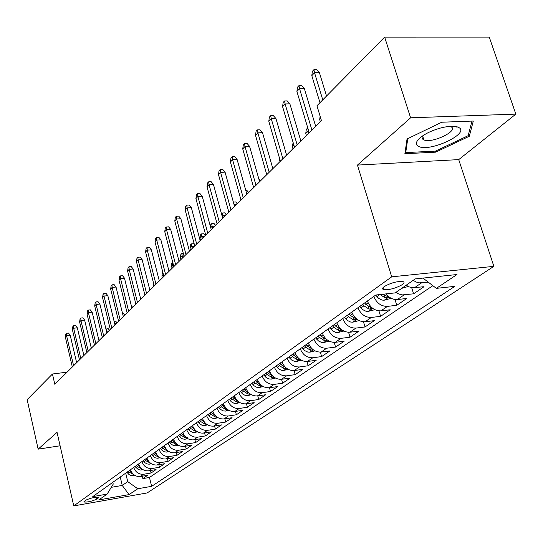 <?xml version="1.0" encoding="UTF-8"?>
<svg xmlns="http://www.w3.org/2000/svg" width="543" height="543" viewBox="0 0 543 543"><rect width="100%" height="100%" fill="white"/><g stroke="black" fill="none" stroke-linecap="round" stroke-linejoin="round"><path stroke-width="0.81" d="M422.257 136.904L422.909 136.836M451.586 126.763L452.367 126.261M384.254 286.575C382.326 288.007 382.082 289.005 383.514 289.548C389.188 290.077 395.44 288.448 402.275 284.654C404.291 283.181 404.549 282.163 403.042 281.607C397.266 281.118 391.008 282.774 384.254 286.575M515.85 114.125L410.603 117.797L357.443 165.092L458.726 159.615L515.85 114.125L489.25 37.094L384.648 37.107L316.956 105.756L321.436 120.594L54.809 384.288L52.454 374.005L27.15 399.668L38.153 449.149L60.103 445.789M458.726 159.615L493.872 266.348L147.133 492.942L73.753 505.906L391.7 276.835L493.872 266.348M130.476 469.749C132.343 474.582 135.669 476.835 140.447 476.496L147.737 475.261L142.85 478.593L142.266 476.191M133.693 467.455C135.574 472.315 138.92 474.582 143.719 474.249L151.042 473.007L150.431 470.53M151.042 473.007L156.065 469.58L148.694 470.822C143.861 471.148 140.494 468.867 138.594 463.966M146.943 458.014C148.877 462.982 152.284 465.303 157.178 464.978L164.624 463.736L159.459 467.265L158.827 464.706M155.536 451.898C157.504 456.928 160.959 459.29 165.9 458.971L173.427 457.729L168.113 461.353L167.454 458.713M164.373 445.599C166.375 450.704 169.878 453.093 174.88 452.781L182.489 451.545L177.018 455.278L176.339 452.543M173.482 439.117C175.518 444.289 179.068 446.719 184.125 446.414L191.822 445.179L186.188 449.02L185.475 446.197M182.855 432.432C184.939 437.678 188.536 440.149 193.647 439.857L201.433 438.615L195.629 442.579L194.883 439.66M192.521 425.549C194.645 430.87 198.29 433.382 203.462 433.097L211.336 431.861L205.356 435.941L204.575 432.92M202.485 418.449C204.65 423.845 208.349 426.404 213.582 426.126L221.544 424.891L215.381 429.099L214.566 425.97M212.768 411.126C214.974 416.603 218.727 419.203 224.021 418.931L232.071 417.703L225.712 422.047L224.863 418.802M223.377 403.571C225.63 409.123 229.431 411.77 234.793 411.513L242.938 410.291L236.375 414.771L235.486 411.411M234.332 395.766C236.633 401.406 240.488 404.101 245.918 403.849L254.158 402.635L247.384 407.257L246.447 403.775M245.653 387.702C247.995 393.431 251.918 396.173 257.409 395.935L265.744 394.727L258.746 399.499L257.769 395.888M257.355 379.367C259.744 385.184 263.728 387.98 269.287 387.756L277.724 386.555L270.489 391.489L269.457 387.729M269.45 370.747C271.9 376.659 275.939 379.503 281.573 379.292L290.105 378.098L282.625 383.209L281.546 379.299M281.973 361.828C284.478 367.828 288.577 370.733 294.286 370.536L302.919 369.355L295.182 374.636L294.041 370.57M294.944 352.59C297.503 358.692 301.67 361.652 307.447 361.475L316.189 360.301L308.173 365.772L306.965 361.523M308.376 343.02C310.996 349.224 315.232 352.237 321.083 352.081L329.927 350.921L321.626 356.588L320.35 352.142M322.311 333.097C324.992 339.402 329.296 342.484 335.221 342.341L344.174 341.201L335.567 347.072L334.216 342.409M336.762 322.807C339.511 329.214 343.882 332.357 349.882 332.241L358.95 331.115L350.025 337.21L348.579 332.309M351.769 312.116C354.579 318.639 359.032 321.85 365.106 321.755L374.29 320.648L365.018 326.974L363.477 321.802M367.353 301.012C370.245 307.65 374.765 310.929 380.928 310.861L390.22 309.775L380.589 316.345L378.939 310.874M385.971 293.899C389.283 297.931 393.084 299.811 397.367 299.532L406.782 298.474L396.77 305.302L394.992 299.498M406.198 285.211L409.103 286.874L412.728 287.77L424.008 286.711L413.59 293.824L411.675 287.641M96.702 499.153L98.711 497.34C95.052 497.001 90.715 497.958 85.699 500.212L83.737 502.003C87.355 502.35 91.672 501.399 96.702 499.153L96.247 497.184M120.241 477.039L122.243 485.435L127.727 481.621L137.759 488.754L151.626 486.331L454.824 286.344L436.362 288.367L456.975 274.534L415.239 278.898L395.223 292.881L375.776 295.019L92.785 496.594L107.134 494.096L113.236 484.098L112.815 482.327M137.759 488.754L129.044 494.605L98.772 499.933L107.134 494.096M142.85 478.593L149.461 477.467L432.846 285.672M428.291 282.177L419.155 282.855L416.114 282.007L413.189 280.331M413.59 293.824L402.39 294.903L398.806 294.021L395.928 292.385M396.77 305.302L387.424 306.381C381.234 306.442 376.679 303.13 373.76 296.451M380.589 316.345L371.364 317.445C365.249 317.533 360.776 314.295 357.932 307.725M365.018 326.974L355.903 328.094C349.875 328.203 345.47 325.033 342.694 318.578M350.025 337.21L341.018 338.343C335.065 338.479 330.735 335.37 328.026 329.024M335.567 347.072L326.676 348.226C320.798 348.382 316.535 345.334 313.888 339.097M321.626 356.588L312.843 357.756C307.039 357.925 302.845 354.946 300.259 348.803M308.173 365.772L299.492 366.953C293.763 367.136 289.636 364.21 287.111 358.176M295.182 374.636L286.602 375.831C280.941 376.034 276.882 373.163 274.412 367.217M282.625 383.209L274.154 384.403C268.561 384.62 264.556 381.81 262.147 375.96M270.489 391.489L262.113 392.698C256.595 392.928 252.651 390.166 250.282 384.403M258.746 399.499L250.472 400.714C245.015 400.958 241.133 398.25 238.818 392.575M247.384 407.257L239.205 408.479C233.816 408.736 229.988 406.069 227.721 400.476M236.375 414.771L228.291 415.992C222.969 416.257 219.196 413.637 216.969 408.132M225.712 422.047L217.723 423.275C212.462 423.554 208.743 420.974 206.564 415.551M215.381 429.099L207.474 430.334C202.274 430.619 198.609 428.088 196.471 422.739M205.356 435.941L197.543 437.176C192.398 437.468 188.781 434.977 186.69 429.703M195.629 442.579L187.905 443.814C182.821 444.113 179.251 441.669 177.194 436.463M186.188 449.02L178.545 450.256C173.522 450.568 170 448.158 167.984 443.027M177.018 455.278L169.464 456.514C164.495 456.833 161.02 454.457 159.038 449.4M168.113 461.353L160.64 462.595C155.726 462.914 152.298 460.579 150.35 455.591M159.459 467.265L152.06 468.5C147.201 468.833 143.82 466.532 141.906 461.604M125.704 473.15L127.727 481.621M410.603 117.797L384.648 37.107M357.443 165.092L391.7 276.835M73.753 505.906L57.049 432.337L38.153 449.149M67.067 372.165L52.454 374.005M111.267 487.329L122.243 485.435L129.044 494.605M149.461 477.467L151.626 486.331M436.362 288.367L422.97 278.091M441.764 122.223L407.046 138.994L404.881 153.71L435.615 152.162L469.322 136.259L473.306 121.041L441.764 122.223M456.833 127.225L457.444 126.933M468.595 134.067L469.322 136.259M435.276 151.124L435.615 152.162M76.644 362.697L70.223 335.323L66.592 335.73L73.597 365.704M65.343 337.06L65.812 334.04L66.504 333.293L66.592 335.73L65.343 337.06L72.321 366.966M66.504 333.293L68.52 333.069L70.223 335.323M134.616 475.254L132.363 475.675L130.68 475.376L128.766 474.283L126.994 472.227M132.39 473.313L129.451 470.476M128.494 471.154L129.336 472.24L133.673 474.575M108.681 331.006L106.482 331.257M105.966 329.139L108.193 328.658L109.435 330.266M106.238 328.875L106.347 330.694M418.619 146.434C429.805 152.515 470.971 133.103 458.516 127.374C454.986 125.772 449.251 125.915 441.323 127.815C430.837 130.7 423.18 134.589 418.341 139.483C415.626 142.68 415.721 144.995 418.619 146.434M422.943 135.641C421.646 137.522 421.877 138.899 423.628 139.782L423.893 139.897C432.045 143.78 459.453 130.51 450.907 126.702L450.011 126.349M452.231 126.261L451.471 126.75M422.664 136.795L422.284 136.836M471.962 121.096L468.175 135.682L435.506 151.11L405.716 152.597L407.786 138.635M405.254 151.144L405.716 152.597M83.88 355.536L77.337 327.829L73.665 328.23L80.812 358.57M72.375 329.594L72.85 326.533L73.563 325.773L73.665 328.23L72.375 329.594L79.495 359.866M73.563 325.773L75.599 325.549L77.337 327.829M91.326 348.172L84.64 320.126L80.934 320.526L88.224 351.24M79.611 321.924L80.086 318.822L80.819 318.042L80.934 320.526L79.611 321.924L86.88 352.57M80.819 318.042L82.882 317.825L84.64 320.126M98.982 340.597L92.161 312.205L88.407 312.598L95.853 343.692M87.043 314.037L87.525 310.895L88.278 310.094L88.407 312.598L87.043 314.037L94.462 345.07M88.278 310.094L90.362 309.877L92.161 312.205M106.856 332.811L99.885 304.06L96.091 304.447L103.699 335.934M94.692 305.926L95.181 302.743L95.955 301.915L96.091 304.447L94.692 305.926L102.274 337.346M95.955 301.915L98.059 301.704L99.885 304.06M142.836 469.573L140.433 470.028L138.322 469.559L134.997 466.525M140.603 467.652L137.522 464.727M136.544 465.426L137.393 466.518L141.879 468.894M116.209 323.56L114.702 323.73M114.125 321.361L115.7 321.191L116.962 322.813M151.287 463.729L149.162 464.211L147.01 463.905L145.049 462.779L143.23 460.661M149.053 461.828L145.823 458.815M144.818 459.534L145.68 460.64L150.316 463.043M123.94 315.917L123.173 315.999M122.582 313.61L123.417 313.521L124.7 315.164M159.981 457.715L157.701 458.238L155.529 457.919L153.54 456.778L151.694 454.634M157.742 455.842L154.368 452.726M153.33 453.466L154.205 454.593L158.169 457.016L158.997 457.023M131.304 305.641L132.655 307.297M168.934 451.532L166.491 452.088L164.291 451.769L162.276 450.602L160.402 448.43M166.687 449.679L163.151 446.468M162.085 447.228L162.975 448.375L166.993 450.839L167.93 450.833M114.96 324.795L107.84 295.677L104.005 296.057L111.777 327.945M102.559 297.584L103.055 294.354L103.849 293.505L104.005 296.057L102.559 297.584L110.304 329.404M103.849 293.505L105.98 293.295L107.84 295.677M178.158 445.165L175.538 445.762L173.312 445.43L171.276 444.249L169.368 442.043M175.905 443.332L172.206 440.02M171.106 440.807L172.002 441.968L176.075 444.473L177.12 444.445M123.309 316.542L116.032 287.043L112.143 287.417L120.091 319.725M110.663 288.991L111.159 285.72L111.98 284.844L112.143 287.417L110.663 288.991L118.578 321.218M111.98 284.844L114.139 284.634L116.032 287.043M187.654 438.601L184.858 439.246L182.604 438.907L180.534 437.706L178.606 435.466M185.401 436.789L181.525 433.382M180.391 434.19L181.308 435.371L185.434 437.916L187.437 437.359M153.812 284.179L153.078 284.905L153.526 286.656M153.078 284.905L153.418 282.618M131.901 308.044L124.462 278.159L120.532 278.525L128.657 311.254M119.005 280.14L119.501 276.828L120.349 275.919L120.532 278.525L119.005 280.14L127.096 312.795M120.349 275.919L122.535 275.722L124.462 278.159M197.448 431.841L194.455 432.533L192.174 432.18L190.077 430.959L188.122 428.685M195.181 430.049L191.129 426.54M189.962 427.375L190.892 428.57L195.073 431.156L196.342 431.094M163.436 274.629L161.909 276.143L162.364 277.914M161.909 276.143L162.384 272.885L162.866 272.403M140.759 299.281L133.15 269.002L129.173 269.355L137.481 302.519M127.598 271.025L128.1 267.665L128.976 266.728L129.173 269.355L127.598 271.025L135.872 304.114M128.976 266.728L131.182 266.538L133.15 269.002M207.548 424.87L204.351 425.617L202.044 425.25L199.919 424.008L197.93 421.701M205.274 423.099L201.032 419.488M199.824 420.35L200.767 421.558L205.01 424.192L206.401 424.097M173.536 265.391L172.66 265.466L170.997 267.122L171.466 268.914M170.997 267.122L171.479 263.817L172.403 262.893L173.129 267.265M172.403 262.893L172.871 262.853M149.895 290.247L142.103 259.561L138.085 259.907L146.583 293.519M136.456 261.631L136.965 258.217L137.868 257.26L138.085 259.907L136.456 261.631L144.927 295.161M137.868 257.26L140.101 257.07L142.103 259.561M217.967 417.682L215.014 418.436L212.68 418.253L210.066 416.841L208.044 414.492M215.686 415.931L211.241 412.212M209.998 413.101L210.956 414.329L215.259 417.01L216.772 416.881M183.996 255.957L182.075 256.12L180.364 257.823L180.839 259.642M180.364 257.823L180.846 254.47L181.796 253.52L182.557 257.945M181.796 253.52L183.324 253.391M159.309 280.935L151.341 249.828L147.268 250.167L155.97 284.233M145.592 251.945L146.108 248.484L147.038 247.493L147.268 250.167L145.592 251.945L154.26 285.93M147.038 247.493L149.291 247.303L151.341 249.828M228.718 410.264L225.549 411.078L223.187 410.888L220.533 409.442L218.476 407.06M226.431 408.526L222.759 405.96L221.782 404.705M220.499 405.621L221.476 406.87L225.834 409.598L227.476 409.436M194.353 246.278L191.781 246.488L190.016 248.246L190.505 250.085M190.016 248.246L190.498 244.845L191.482 243.861L192.27 248.334M191.482 243.861L193.661 243.685L194.374 244.547M169.036 271.317L160.864 239.789L156.744 240.115L165.663 274.656M155.02 241.947L155.536 238.431L156.493 237.413L156.744 240.115L155.02 241.947L163.891 276.401M156.493 237.413L158.78 237.23L160.864 239.789M239.83 402.607L236.422 403.476L234.026 403.279L231.338 401.806L229.255 399.383M237.529 400.89L233.653 398.229L232.662 396.96M231.338 397.904L232.329 399.173L236.755 401.949L238.526 401.739M204.392 236.348L201.792 236.558L199.967 238.363L200.469 240.23M199.967 238.363L200.455 234.915L201.467 233.904L202.295 238.425M201.467 233.904L203.679 233.734L205.193 235.553M179.068 261.393L170.699 229.424L166.531 229.737L175.667 264.76M164.746 231.63L165.269 228.06L166.26 227.008L166.531 229.737L164.746 231.63L173.841 266.565M166.26 227.008L168.574 226.838L170.699 229.424M251.307 394.693L247.649 395.63L245.226 395.419L242.497 393.919L240.379 391.462M248.993 392.989L244.913 390.247L243.902 388.951M242.531 389.928L243.542 391.218L248.029 394.048L249.936 393.79M214.75 226.105L212.116 226.302L212.632 228.203M210.446 226.669L210.725 224.673L211.77 223.628L212.116 226.302L210.725 227.687M211.77 223.628L214.003 223.465L215.557 225.304M189.439 251.137L180.86 218.714L176.638 219.019L185.998 254.538M174.792 220.974L175.321 217.349L176.346 216.263L176.638 219.019L174.792 220.974L184.118 256.405M176.346 216.263L178.688 216.094L180.86 218.714M263.179 386.514L259.255 387.519L256.798 387.302L254.036 385.774L251.877 383.27M260.844 384.824L256.547 381.994L255.515 380.677M254.104 381.681L255.129 382.998L259.683 385.883L261.726 385.564M225.433 215.537L222.773 215.727L223.302 217.648M221.517 213.915L222.406 213.026L222.773 215.727L222.175 216.318M222.406 213.026L224.666 212.863L226.248 214.729M200.15 240.542L191.353 207.65L187.084 207.942L196.681 243.97M185.177 209.965L185.706 206.286L186.765 205.159L187.084 207.942L185.177 209.965L194.733 245.898M186.765 205.159L189.134 205.003L191.353 207.65M275.457 378.064L271.249 379.136L268.765 378.905L265.955 377.344L263.762 374.806M273.109 376.38L268.575 373.455L267.529 372.118M266.07 373.163L267.108 374.494L271.731 377.433L273.91 377.052M236.476 204.616L234.094 204.779M233.354 202.105L235.676 201.921L237.291 203.808M211.234 229.58L202.206 196.213L197.883 196.485L207.731 233.042M195.908 198.575L196.444 194.842L197.537 193.681L197.883 196.485L195.908 198.575L205.716 235.038M197.537 193.681L199.939 193.532L202.206 196.213M288.17 369.315L283.663 370.462L281.145 370.217L278.294 368.629L276.061 366.043M285.727 367.631L281.023 364.625L279.964 363.267M278.45 364.346L279.509 365.704L284.199 368.697L286.514 368.242M247.886 193.335L246.617 193.417M245.85 190.688L247.051 190.613L248.708 192.521M222.705 218.238L213.433 184.382L209.055 184.64L219.168 221.734M207.012 186.799L207.548 183.011L208.682 181.803L209.055 184.64L207.012 186.799L217.078 223.797M208.682 181.803L211.118 181.661L213.433 184.382M301.331 360.253L296.505 361.482L294.469 361.366L291.51 359.968L288.795 356.975M298.949 358.604L293.912 355.482L292.833 354.097M291.265 355.217L292.344 356.595L297.109 359.656L299.56 359.106M258.835 178.946L260.504 180.853M234.576 206.496L225.053 172.131L220.614 172.375L231.006 210.026M218.503 174.615L219.046 170.76L220.22 169.511L220.614 172.375L218.503 174.615L228.847 212.164M220.22 169.511L222.684 169.382L225.053 172.131M314.981 350.873L309.809 352.183L307.745 352.061L304.738 350.629L301.976 347.581M312.598 349.258L307.263 346.013L306.164 344.601M304.535 345.762L305.634 347.167L310.474 350.283L313.039 349.617M246.875 194.333L237.094 159.452L232.594 159.669L243.271 197.896M230.408 161.99L230.951 158.074L232.166 156.778L232.594 159.669L230.408 161.99L241.031 200.109M232.166 156.778L234.664 156.655L237.094 159.452M329.126 341.14L323.601 342.552L321.51 342.409L318.456 340.95L315.646 337.848M318.293 335.961L319.42 337.386L324.334 340.576L326.872 339.667L321.103 336.192L319.983 334.76M279.781 159.14L279.38 159.54L279.978 161.597M279.38 159.54L279.543 158.318M259.622 181.722L249.563 146.305L245.008 146.501L255.991 185.319M242.741 148.911L243.291 144.927L244.554 143.583L245.008 146.501L242.741 148.911L253.669 187.613M244.554 143.583L247.079 143.474L249.563 146.305M343.814 331.054L337.895 332.554L335.778 332.411L332.676 330.911L329.818 327.755M332.567 325.793L333.707 327.253L338.703 330.504L341.303 329.553L335.459 326.01L334.318 324.544M293.892 145.13L292.338 146.671L292.949 148.762M292.338 146.671L293.125 142.504M272.851 168.642L262.5 132.668L257.884 132.845L269.185 172.267M255.529 135.343L256.086 131.291L257.396 129.899L257.884 132.845L255.529 135.343L266.776 174.649M257.396 129.899L259.954 129.804L262.5 132.668M359.066 320.58L352.733 322.189L350.588 322.026L347.439 320.499L344.52 317.275M347.377 315.239L348.545 316.725L353.622 320.051L356.276 319.053L350.364 315.435L349.197 313.949M308.655 130.877L305.77 133.34L306.395 135.465M305.77 133.34L306.293 129.377L307.664 128.005L308.872 133.021M286.582 155.06L275.925 118.523L271.249 118.673L282.883 158.719M268.805 121.265L269.362 117.145L270.719 115.7L271.249 118.673L268.805 121.265L280.378 161.196M270.719 115.7L273.319 115.618L275.925 118.523M374.874 309.68L368.14 311.417L365.968 311.248L362.765 309.68L359.799 306.395M362.765 304.284L363.953 305.797L369.118 309.191L371.826 308.146L365.839 304.453L364.652 302.94M320.784 118.435L319.691 119.521L320.343 121.673M319.691 119.521L320.119 116.243M300.842 140.956L289.867 103.828L285.123 103.957L297.109 144.648M282.584 106.652L283.154 102.457L284.559 100.957L285.123 103.957L282.584 106.652L294.51 147.221M284.559 100.957L287.193 100.889L289.867 103.828M383.168 288.414L382.808 287.953M391.225 298.304L384.152 300.225L381.946 300.048L378.702 298.44L375.668 295.087M380.059 294.544L385.218 297.903L387.994 296.804L383.012 294.225M315.666 126.295L304.351 88.557L299.546 88.658L311.906 130.015M296.906 91.462L297.476 87.192L298.942 85.631L299.546 88.658L296.906 91.462L309.198 132.696M298.942 85.631L301.609 85.577L304.351 88.557M401.684 288.367L408.248 286.473M326.533 96.05L319.42 72.681L314.546 72.748L322.766 99.864M311.804 75.66L312.374 71.316L313.902 69.694L314.546 72.748L311.804 75.66L319.976 102.695M313.902 69.694L316.603 69.66L319.42 72.681M143.719 474.249L140.447 476.496M421.517 282.896L414.479 287.749M404.128 294.876L397.367 299.532M387.424 306.381L380.928 310.861M371.364 317.445L365.106 321.755M355.903 328.094L349.882 332.241M341.018 338.343L335.221 342.341M326.676 348.226L321.083 352.081M312.843 357.756L307.447 361.475M299.492 366.953L294.286 370.536M286.602 375.831L281.573 379.292M274.154 384.403L269.287 387.756M262.113 392.698L257.409 395.935M250.472 400.714L245.918 403.849M239.205 408.479L234.793 411.513M228.291 415.992L224.021 418.931M217.723 423.275L213.582 426.126M207.474 430.334L203.462 433.097M197.543 437.176L193.647 439.857M187.905 443.814L184.125 446.414M178.545 450.256L174.88 452.781M169.464 456.514L165.9 458.971M160.64 462.595L157.178 464.978M152.06 468.5L148.694 470.822M98.161 497.15L98.358 497.992M133.313 475.593L134.196 474.976M130.293 471.562L130.972 471.073M127.829 473.306L129.336 472.24M133.021 473.991L133.157 474.548M141.397 469.939L142.368 469.261M138.377 465.826L139.096 465.31M135.845 467.618L137.393 466.518M141.092 468.181L141.261 468.867M149.712 464.136L150.778 463.389M146.691 459.928L147.458 459.378M144.085 461.774L145.68 460.64M149.393 462.202L149.596 463.03M158.257 458.163L159.425 457.349M155.244 453.86L156.058 453.283M152.563 455.76L154.205 454.593M157.932 456.045L158.169 457.016M167.054 452.014L168.323 451.124M164.04 447.615L164.909 446.998M161.285 449.57L162.975 448.375M166.708 449.699L166.993 450.839M176.108 445.688L177.486 444.724M173.108 441.188L174.025 440.536M170.271 443.197L172.002 441.968M175.776 443.278L176.075 444.473M185.428 439.172L186.928 438.126M182.441 434.563L183.412 433.877M179.516 436.64L181.308 435.371M185.115 436.674L185.434 437.916M195.039 432.459L196.661 431.325M192.059 427.741L193.084 427.008M189.045 429.88L190.892 428.57M194.74 429.873L195.073 431.156M204.942 425.542L206.693 424.314M201.976 420.703L203.062 419.936M198.867 422.909L200.767 421.558M204.663 422.854L205.01 424.192M215.15 418.402L217.044 417.085M212.204 413.447L213.358 412.632M209.001 415.721L210.956 414.329M214.892 415.619L215.259 417.01M225.684 411.044L227.721 409.619M222.759 405.96L223.974 405.098M219.447 408.309L221.476 406.87M225.454 408.153L225.834 409.598M236.565 403.442L238.75 401.908M233.653 398.229L234.943 397.313M230.239 400.653L232.329 399.173M236.348 400.435L236.755 401.949M247.791 395.596L250.147 393.946M244.913 390.247L246.278 389.277M241.384 392.752L243.542 391.218M247.608 392.474L248.029 394.048M259.398 387.485L261.93 385.713M256.547 381.994L257.993 380.969M252.895 384.58L255.129 382.998M259.235 384.234L259.683 385.883M271.398 379.095L274.113 377.202M268.575 373.455L270.109 372.369M264.801 376.136L267.108 374.494M271.262 375.715L271.731 377.433M283.813 370.421L286.718 368.392M281.023 364.625L282.645 363.477M277.12 367.394L279.509 365.704M283.704 366.898L284.199 368.697M296.661 361.448L299.777 359.269M293.912 355.482L295.63 354.267M289.867 358.353L292.344 356.595M296.58 357.769L297.109 359.656M309.965 352.149L313.304 349.814M307.263 346.013L309.076 344.724M303.075 348.986L305.634 347.167M309.91 348.307L310.474 350.283M323.757 342.511L327.327 340.013M321.103 336.192L323.024 334.827M316.759 339.273L319.42 337.386M323.737 338.493L324.334 340.576M338.058 332.52L341.88 329.845M335.459 326.01L337.495 324.565M330.952 329.207L333.707 327.253M338.072 328.318L338.703 330.504M352.896 322.148L356.989 319.291M350.364 315.435L352.516 313.908M345.681 318.755L348.545 316.725M352.943 317.75L353.622 320.051M368.31 311.377L372.681 308.322M365.839 304.453L368.127 302.831M360.98 307.901L363.953 305.797M368.385 306.761L369.118 309.191M384.322 300.184L388.998 296.919M376.876 296.627L379.761 294.577M384.437 295.344L385.218 297.903M382.964 287.736L383.514 289.548M422.658 136.069L423.893 139.897M421.877 136.388L418.341 139.483"/></g></svg>
